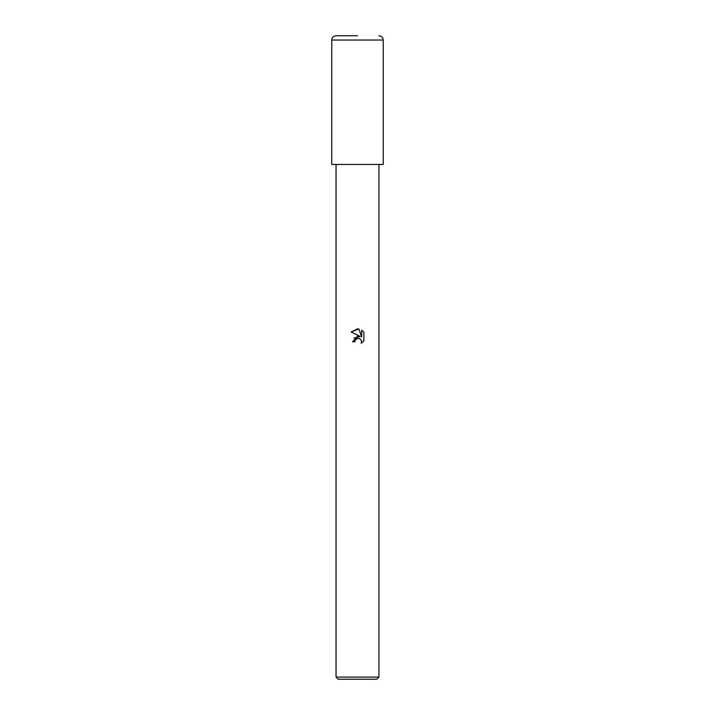 <?xml version="1.0" encoding="UTF-8"?>
<svg xmlns="http://www.w3.org/2000/svg" width="715" height="715" viewBox="0 0 715 715"><rect width="100%" height="100%" fill="white"/><g stroke="black" fill="none" stroke-linecap="round" stroke-linejoin="round"><path stroke-width="1.07" d="M357.5 338.401L355.185 340.215L354.819 341.77L352.567 341.77L357.5 336.13L360.235 336.461L351.128 331.975L357.5 328.829L358.885 328.98L361.665 336.988L361.665 330.124L363.872 332.359L363.872 340.823L361.307 343.28L361.415 340.429L359.556 338.579L357.5 338.401L358.733 338.356M378.95 677.105L376.805 679.25L338.195 679.25L336.05 677.105L378.95 677.105L378.95 164.45M354.819 341.77L355.051 340.51M358.885 328.98L351.128 331.975M363.872 332.359L361.665 330.124M360.235 336.461L353.943 338.034M355.185 340.215L356.579 338.758M356.937 338.579L357.411 338.418M361.021 339.732L361.674 341.743L361.307 343.28L363.872 340.823M357.5 35.75L336.05 35.75L357.5 35.75M383.24 40.04L331.76 40.04L331.76 164.45L383.24 164.45L383.24 40.04C382.99 37.43 381.56 36 378.95 35.75M336.05 164.45L336.05 677.105M331.76 40.04C332.01 37.43 333.44 36 336.05 35.75"/></g></svg>
